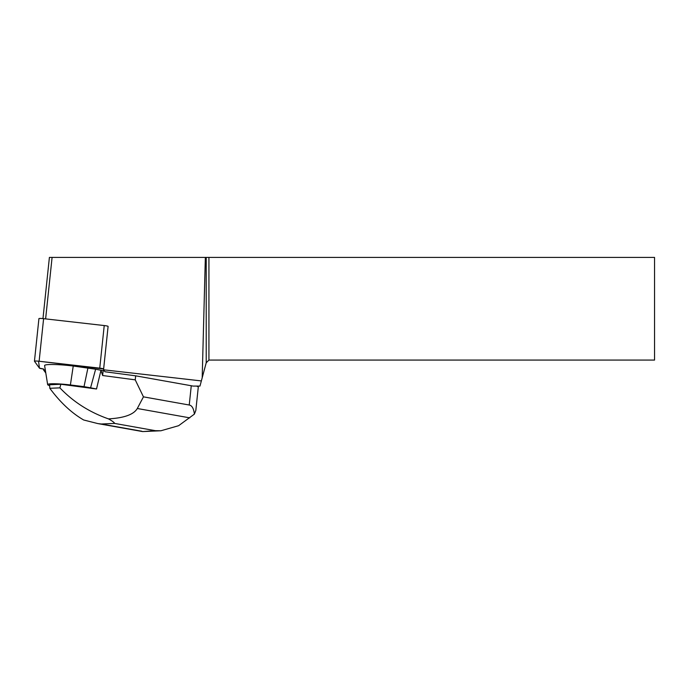 <?xml version="1.0" encoding="UTF-8"?>
<svg xmlns="http://www.w3.org/2000/svg" width="689" height="689" viewBox="0 0 689 689"><rect width="100%" height="100%" fill="white"/><g stroke="black" fill="none" stroke-linecap="round" stroke-linejoin="round"><path stroke-width="1.03" d="M38.937 318.662A4.306 0.448 6 0 1 38.928 318.619A4.306 0.448 6 0 1 43.605 318.662L104.228 325.553A4.306 0.448 6 0 1 108.104 326.371L103.557 369.795L201.36 380.922L206.218 362.784L208.931 360.071L654.55 360.071L654.55 257.41L208.931 257.41L208.931 360.071M103.643 368.994L103.626 368.959A4.306 0.448 -174 0 0 99.75 368.15L39.127 361.251A4.306 0.448 -174 0 0 34.45 361.208A4.306 0.448 -174 0 0 34.467 361.251L39.437 368.15A4.306 0.448 -174 0 0 43.312 368.959L39.437 368.15L38.558 361.191L103.643 368.994M45.319 370.01L43.467 369.795L43.553 368.994M45.801 373.025L43.467 369.795M208.931 257.41L49.401 257.41L42.968 318.594M195.822 410.455L194.384 414.123C193.73 408.56 192.016 405.52 189.242 405.02L191.266 385.745A16.278 1.688 -174 0 1 192.972 386.073L199.974 386.073L201.36 380.922M103.557 369.795L104.978 371.759L135.664 375.824L191.266 385.745M206.218 257.41L206.218 362.784M202.196 377.796L205.348 257.41M45.62 318.886L52.088 257.41M189.242 405.02L143.45 396.847L135.233 379.854L135.664 375.824M195.831 410.377L198.286 387.08A16.278 1.688 -174 0 0 196.408 386.073M104.323 370.854L100.973 370.269L96.512 388.992L90.578 387.812L95.633 369.209L73.241 366.023A24.416 2.541 -174 0 0 44.613 365.609L47.653 384.626A19.395 2.015 -174 0 0 49.66 385.702M135.233 379.854L102.635 375.522L103.143 370.699M143.45 396.847L137.309 408.499C133.752 414.537 124.149 417.999 108.474 418.886C89.458 412.22 73.267 401.876 59.9 387.855L60.873 384.255L49.599 384.763L49.815 388.303C60.296 402.445 71.578 413.012 83.679 419.989L97.881 423.597L101.283 424.002L114.607 423.416L155.24 430.659L142.95 431.564M59.9 387.855L49.815 388.303M60.873 384.255L96.512 388.992L96.736 388.346M102.635 375.522L100.973 370.269L95.633 369.209M155.24 430.659L160.847 430.789L178.615 425.699L194.384 414.123M108.474 418.886C112.255 420.97 114.305 422.478 114.607 423.416M90.578 387.812L84.024 386.641L87.951 367.84M84.024 386.641L70.399 384.962A19.395 2.015 -174 0 0 47.653 384.626M108.104 326.371L103.626 368.959M43.605 318.662L39.127 361.251M99.75 368.15L104.228 325.553M141.917 431.254L101.283 424.002M189.751 417.853L137.309 408.499M70.399 384.962L73.241 366.023M38.928 318.619L34.45 361.208M142.528 431.555L98.458 423.701M160.847 430.771L142.744 431.572"/></g></svg>
